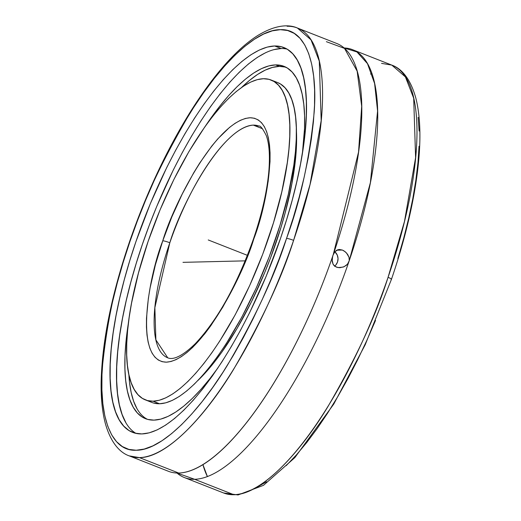 <?xml version="1.0" encoding="UTF-8"?>
<svg xmlns="http://www.w3.org/2000/svg" width="521" height="521" viewBox="0 0 521 521"><rect width="100%" height="100%" fill="white"/><g stroke="black" fill="none" stroke-linecap="round" stroke-linejoin="round"><path stroke-width="0.78" d="M286.661 238.09C300.22 201.51 309.389 159.589 314.176 112.315C317.608 67.456 307.169 28.258 280.311 29.671C254.02 29.41 216.358 69.658 188.869 115.043C161.087 162.812 141.445 204.968 129.95 241.497A5.744 0.729 -161.1 0 0 129.573 241.633A5.744 0.729 18.9 0 1 129.95 241.497L129.84 241.829C116.281 278.403 107.111 320.324 102.324 367.598C98.892 412.456 109.332 451.655 136.189 450.248C162.48 450.502 200.142 410.255 227.631 364.876C255.414 317.1 275.055 274.951 286.543 238.416L286.661 238.09L286.543 238.416A5.744 0.729 18.9 0 1 293.603 240.363A5.744 0.729 -161.1 0 0 286.543 238.416L279.106 259.028L270.979 279.451L262.252 299.497L253.004 318.976L243.327 337.686L233.31 355.459L223.053 372.118L212.659 387.507L202.22 401.476L191.832 413.895L181.608 424.641L171.637 433.602L162.024 440.707L152.855 445.878L144.213 449.069L136.189 450.248L128.863 449.402L122.298 446.543L116.554 441.697L111.702 434.905L107.775 426.243L104.812 415.791L102.845 403.638L101.895 389.916L101.966 374.755L103.06 358.292L105.164 340.688L108.264 322.121L112.321 302.76L117.31 282.799L123.164 262.421L129.95 241.497L137.394 220.884L145.522 200.461L154.249 180.416L163.496 160.943L173.174 142.233L183.184 124.46L193.441 107.795L203.841 92.406L214.281 78.437L224.668 66.017L234.893 55.278L244.857 46.31L254.476 39.205L263.646 34.034L272.288 30.85L280.311 29.671L287.638 30.511L294.202 33.37L299.94 38.222L304.798 45.008L308.725 53.67L311.688 64.129L313.655 76.274L314.606 89.996L314.534 105.164L313.44 121.627L311.33 139.224L308.237 157.798L304.173 177.153L299.191 197.12L293.336 217.498L286.661 238.09M287.143 26.265A229.865 74.835 111.5 0 1 297.374 28.004L311.004 39.824L319.282 61.126L321.183 120.579L310.041 184.473L293.603 240.363A229.865 74.835 111.5 0 1 139.459 457.62A229.865 74.835 111.5 0 1 129.228 455.882C121.582 453.277 111.325 444.999 105.249 423.15C102.233 411.544 100.859 397.686 101.146 381.554C102.149 341.19 111.624 294.547 129.573 241.62C145.58 195.329 165.092 153.298 188.101 115.525C200.852 94.763 213.695 77.206 226.628 62.852C237.114 51.227 247.286 42.247 257.146 35.897C276.651 23.79 289.923 24.669 297.374 28.004A229.865 74.835 111.5 0 1 293.603 240.363C281.828 277.797 261.705 321.001 233.232 369.975C205.059 416.507 166.446 457.816 139.459 457.62L178.703 473.042L139.459 457.62L129.228 455.882L168.472 471.303A229.865 74.835 -68.5 0 0 178.703 473.042L159.797 465.611M391.095 279.386A5.744 0.729 -161.1 0 0 391.479 279.249A5.744 0.729 -161.1 0 0 388.054 277.354L404.472 221.484L415.602 157.629L413.694 98.215L405.41 76.919L391.785 65.105L381.554 63.367M370.542 74.054L371.864 73.526M253.297 125.118C220.559 127.476 179.797 208.641 169.82 242.753A5.744 0.729 -161.1 0 0 162.76 240.806C173.206 205.072 215.915 120.11 250.139 117.746C283.229 118.677 267.892 203.066 253.818 238.872L253.734 239.113A5.744 0.729 -161.1 0 0 253.356 239.243A5.744 0.729 -161.1 0 0 253.584 239.562A5.744 0.729 18.9 0 1 253.356 239.243A5.744 0.729 18.9 0 1 253.734 239.113C243.287 274.841 200.585 359.809 166.362 362.173C133.272 361.235 148.609 276.853 162.682 241.041L162.76 240.806A5.744 0.729 18.9 0 1 169.82 242.753A124.512 40.54 111.5 0 1 253.297 125.118A124.512 40.54 111.5 0 1 258.839 126.056L253.297 125.118L262.493 128.733L253.297 125.118M274.658 45.985A206.733 67.307 111.5 0 1 283.86 47.548A206.733 67.307 111.5 0 1 275.889 251.428A206.733 67.307 111.5 0 1 141.836 433.928A206.733 67.307 111.5 0 1 132.634 432.371A206.733 67.307 111.5 0 1 140.611 228.485A206.733 67.307 111.5 0 1 274.658 45.985L281.171 48.544L274.658 45.985L267.253 47.085L259.276 50.049L250.809 54.835L241.926 61.413L232.724 69.703L223.288 79.635L213.701 91.11L204.069 104.018L194.47 118.234L185.007 133.623L175.772 150.041L166.844 167.319L150.269 203.809L135.922 241.679L129.762 260.689L124.356 279.49L119.758 297.914L116.014 315.778L113.161 332.919L111.214 349.155L110.211 364.348L110.146 378.337L111.032 390.991L112.849 402.199L115.584 411.837L119.218 419.822L123.705 426.08L129.006 430.541L135.069 433.166L141.836 433.928L149.247 432.827L157.225 429.864L165.691 425.077L174.574 418.506L183.776 410.216L193.213 400.284L202.793 388.809L212.431 375.895L222.024 361.678L231.487 346.289L240.728 329.878L249.657 312.593L266.231 276.11L280.578 238.234L286.739 219.23L292.144 200.422L296.736 181.998L300.487 164.135L303.339 147L305.28 130.758L306.289 115.571L306.355 101.582L305.469 88.922L303.652 77.72L300.91 68.075L297.283 60.091L292.795 53.839L287.494 49.378L281.431 46.753L274.658 45.985M287.012 49.085A206.733 67.307 -68.5 0 0 281.171 48.544A206.733 67.307 -68.5 0 0 148.986 226.016A206.733 67.307 -68.5 0 0 135.994 433.387M275.563 64.91A189.292 61.628 111.5 0 1 283.991 66.336A189.292 61.628 111.5 0 1 302.427 153.005L304.524 128.622L304.583 115.812L303.776 104.22L302.108 93.962L299.601 85.138L296.28 77.824L292.17 72.1L287.318 68.017L281.763 65.607L275.563 64.91L279.334 66.388L275.563 64.91L268.784 65.92L261.477 68.629L253.727 73.012L245.593 79.029L237.166 86.623L228.524 95.721L219.751 106.225L205.535 125.887A189.292 61.628 111.5 0 1 275.563 64.91M218.032 367.761A189.292 61.628 111.5 0 1 153.949 420.121A189.292 61.628 111.5 0 1 145.522 418.695A189.292 61.628 111.5 0 1 128.602 321.665L125.913 342.499L124.988 356.41L124.936 369.22L125.743 380.805L127.404 391.069L129.911 399.894L133.233 407.207L137.342 412.932L142.2 417.015L147.749 419.418L153.949 420.121L160.735 419.112L168.036 416.403L175.792 412.013L183.92 405.996L192.347 398.409L200.989 389.311L209.761 378.806L218.032 367.761M285.84 67.176A189.292 61.628 -68.5 0 0 279.334 66.388L285.534 67.092M334.677 266.12A9.124 8.544 88.6 0 0 334.86 251.767L338.038 249.67L342.362 250.054L336.729 250.184L342.362 250.054L343.88 250.809L346.55 253.024L349.018 257.335L349.259 260.624L347.52 264.212L344.049 266.739L339.822 267.729M326.387 41.687L344.518 48.388L357.145 71.123L361.691 106.31L358.546 152.073L333.329 254.365L334.86 251.773L336.84 250.132L339.379 249.487L342.362 250.054L345.293 251.819L347.598 254.359L349.018 257.335L349.259 260.624L370.385 182.65L377.582 111.051L374.606 83.503L367.474 63.64L356.944 51.95L344.029 47.958A229.865 74.835 111.5 0 1 352.541 49.684A229.865 74.835 111.5 0 1 349.259 260.624L348.516 262.786L346.257 265.397L343.241 267.065L338.122 267.612L335.081 266.42L333.062 264.193L332.092 259.836L332.899 255.42L334.86 251.773L337.25 255.03L338.038 258.488L337.53 262.004L335.798 265.039L334.547 266.231M194.626 479.3A229.865 74.835 111.5 0 1 184.401 477.562A229.865 74.835 111.5 0 1 176.984 473.029L194.626 479.3L233.87 494.722L194.626 479.3A229.865 74.835 -68.5 0 0 348.516 262.786A229.865 74.835 111.5 0 1 194.626 479.3M202.93 464.654A229.865 74.835 -68.5 0 0 207.423 476.611L202.93 464.654M184.401 477.562L223.639 492.983A229.865 74.835 -68.5 0 0 233.87 494.722C260.865 494.924 299.49 453.583 327.676 407.025C356.156 358.025 376.279 314.801 388.054 277.354A5.744 0.729 18.9 0 1 391.479 279.249C404.648 240.656 413.329 204.688 417.516 171.357C421.176 141.614 420.636 117.264 415.888 98.306C409.845 76.138 399.516 67.737 391.785 65.105L352.541 49.684M296.364 129.989A164.408 53.526 111.5 0 1 197.921 380.493L206.57 371.493L214.19 362.369L221.848 352.105L237.009 328.556L251.454 301.763L264.635 272.743L270.588 257.752L280.943 227.514L285.241 212.555L291.877 183.698L295.694 157.153L296.488 145.079L296.364 129.983M145.398 399.9L151.904 402.459A171.852 55.949 -68.5 0 0 159.55 403.755L153.044 401.196A171.852 55.949 111.5 0 1 145.398 399.9A171.852 55.949 111.5 0 1 152.021 230.419A171.852 55.949 111.5 0 1 263.457 78.717L269.083 79.355L274.124 81.537L278.527 85.242L282.258 90.446L285.274 97.082L287.553 105.092L289.064 114.405L289.8 124.929L289.748 136.561L288.908 149.188L287.292 162.689L281.809 191.78L273.492 222.727L262.669 254.339L249.754 285.391L235.251 314.704L219.699 341.138L211.728 352.958L203.718 363.691L195.753 373.225L187.905 381.483L180.253 388.373L172.874 393.837L165.834 397.823L159.205 400.284L153.044 401.196L147.417 400.564L142.376 398.383L137.967 394.671L134.242 389.474L131.22 382.837L128.947 374.82L127.437 365.508L126.701 354.983L126.753 343.352L127.593 330.731L129.201 317.23L131.579 302.988L138.514 272.822L148.127 241.392L160.051 209.904L173.832 179.576L188.934 151.572L204.773 126.955L212.783 116.229L220.748 106.688L228.595 98.43L236.247 91.54L243.626 86.076L250.666 82.097L257.296 79.635L263.457 78.717A171.852 55.949 111.5 0 1 271.102 80.013A171.852 55.949 111.5 0 1 264.479 249.494A171.852 55.949 111.5 0 1 153.044 401.196L159.55 403.755A171.852 55.949 -68.5 0 0 270.985 252.053A171.852 55.949 -68.5 0 0 277.608 82.572L271.102 80.013M167.762 357.829A124.512 40.54 111.5 0 1 169.82 242.753L154.867 307.657L155.89 339.881L167.762 357.829C168.85 358.155 176.046 362.544 195.447 343.528C217.752 319.699 237.055 284.928 253.356 239.237C261.711 214.685 266.843 192.36 268.758 172.249C270.132 156.098 269.305 143.881 266.29 135.603C262.766 128.589 260.285 125.405 258.839 126.056M162.76 240.806L155.395 264.85L150.139 287.703L148.342 298.494L146.479 318.285L146.44 327.103L146.994 335.075L148.133 342.134L149.853 348.217L152.132 353.251L154.958 357.198L158.286 360.018L162.103 361.678L166.362 362.173L171.025 361.489L176.039 359.64L181.373 356.638L186.961 352.509L192.75 347.305L204.727 333.85L210.79 325.736L222.799 307.116L234.242 285.918L239.614 274.606L249.409 251.089L253.734 239.113L261.099 215.062L263.997 203.464L268.159 181.419L270.021 161.627L270.06 152.816L269.507 144.838L268.367 137.778L266.648 131.702L264.362 126.668L261.542 122.722L258.208 119.902L254.398 118.234L250.139 117.746L245.476 118.423L240.455 120.279L235.127 123.282L229.54 127.404L217.804 138.853L211.773 146.062L199.66 163.119L193.701 172.803L182.259 194.001L171.813 216.957L162.76 240.806M277.55 82.546L280.63 84.096L285.039 87.802L288.771 92.999L291.786 99.641L294.059 107.652L295.57 116.965L296.306 127.489L296.254 139.12L295.414 151.741L293.805 165.242L288.315 194.34L279.998 225.287L269.175 256.892L256.267 287.95L241.757 317.256L226.212 343.697L218.234 355.517L210.224 366.243L202.259 375.784L194.411 384.042L186.759 390.932L179.38 396.396L172.34 400.375L165.711 402.837L159.55 403.755L153.923 403.117M418.168 117.329L419.118 131.051M419.047 146.219L417.959 162.682L415.849 180.286L412.756 198.853L408.692 218.221L403.71 238.188L397.849 258.566M375.537 320.428L366.81 340.48L357.562 359.959L347.885 378.676L337.868 396.455L327.611 413.127L317.211 428.522L306.771 442.505L296.384 454.924L286.159 465.676M266.57 481.762L257.394 486.94M391.479 279.263L365.208 344.739L333.772 404.062L294.86 457.614L263.489 485.331L238.077 494.95L223.639 492.983L233.87 494.722A229.865 74.835 -68.5 0 0 388.054 277.354A229.865 74.835 -68.5 0 0 391.785 65.105M137.003 408.685L133.682 401.372L131.175 392.547L129.508 382.29L128.856 374.404A189.292 61.628 -68.5 0 0 147.443 419.34L145.965 418.5M241.633 87.43L249.364 80.514L257.491 74.496L265.248 70.107L272.548 67.398L279.334 66.388A189.292 61.628 -68.5 0 0 241.633 87.43M339.848 267.729L336.501 267.175L333.928 265.41L333.062 264.193L332.17 261.386L332.587 256.527A229.865 74.835 111.5 0 1 203.861 464.074A229.865 74.835 111.5 0 1 178.703 473.042A229.865 74.835 -68.5 0 0 332.587 256.527L333.329 254.365A229.865 74.835 -68.5 0 0 336.618 43.425L297.374 28.004M125.724 422.381L122.096 414.397L119.355 404.758L117.538 393.55L116.658 380.897L116.717 366.901L117.726 351.714L119.667 335.472L122.526 318.338L126.271 300.474L130.869 282.05L136.274 263.242L142.435 244.238L149.293 225.215L156.775 206.362L173.35 169.879L182.278 152.594L191.52 136.183L200.982 120.794L210.575 106.577L220.214 93.669L229.794 82.188L239.237 72.263L248.439 63.966L257.315 57.395L265.782 52.608M273.759 49.645L281.171 48.544M208.25 239.96L247.429 255.355M245.215 260.858L182.975 262.343M221.953 245.339L214.756 242.512"/></g></svg>
